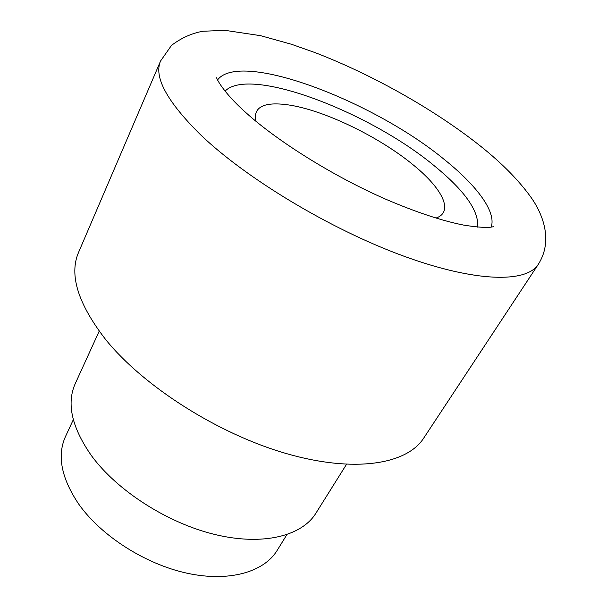 <?xml version="1.0" encoding="UTF-8"?>
<svg xmlns="http://www.w3.org/2000/svg" width="607" height="607" viewBox="0 0 607 607"><rect width="100%" height="100%" fill="white"/><g stroke="black" fill="none" stroke-linecap="round" stroke-linejoin="round"><path stroke-width="0.91" d="M435.917 218.088C454.074 211.964 442.685 189.065 414.308 165.794C380.255 137.296 324.039 109.943 288.037 104.859C264.136 101.544 253.309 106.915 255.562 120.975M477.61 227.124C479.151 211.251 465.015 191.061 435.196 166.553C370.756 112.447 249.576 65.715 225.068 91.141M491.116 227.162C496.685 212.124 477.026 185.833 444.999 160.066C373.98 101.141 240.258 49.873 217.594 79.889M160.597 60.95L78.576 252.353C68.902 274.69 77.946 303.773 105.701 339.594C143.442 386.333 217.921 433.853 286.185 453.528C354.564 473.301 406.933 464.309 423.671 438.163L538.303 264.326C553.015 241.343 543.538 214.696 530.503 196.638C517.301 178.458 499 160.339 475.592 142.273C430.242 107.181 370.361 73.864 314.813 52.521L291.436 44.265L260.578 35.669L225.015 30.35L202.821 31.245C191.607 33.317 181.167 38.036 171.493 45.396L160.597 60.95C153.586 76.808 166.849 101.354 200.378 134.595C245.782 178.253 329.965 229.059 402.782 255.775C475.751 282.604 526.603 283.029 538.303 264.326M75.427 383.237L75.2 383.738C66.345 403.602 71.823 427.662 91.627 455.91C117.401 490.964 167.904 523.325 215.47 534.638C263.112 545.989 301.891 535.958 315.837 513.31L316.126 512.847M65.624 436.236L65.473 436.57C56.906 455.599 61.299 478.081 78.66 504.015C100.99 535.753 145.012 564.07 186.971 573.198C228.991 582.341 263.954 572.082 277.088 550.511L277.278 550.2M216.707 77.772C215.933 76.968 221.153 90.519 245.82 112.576C277.596 141.332 333.455 176.371 385.9 199.278C416.372 212.306 442.313 220.91 463.718 225.106C475.311 226.957 484.037 227.693 489.895 227.306L493.377 226.737M315.837 513.31L346.498 464.355M277.088 550.511L286.868 534.668M65.473 436.57L73.318 419.68M75.2 383.738L99.184 331.194"/></g></svg>
